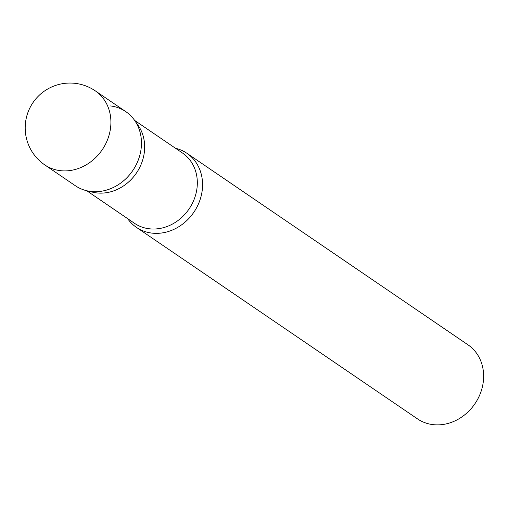 <?xml version="1.0" encoding="UTF-8"?>
<svg xmlns="http://www.w3.org/2000/svg" width="508" height="508" viewBox="0 0 508 508"><rect width="100%" height="100%" fill="white"/><g stroke="black" fill="none" stroke-linecap="round" stroke-linejoin="round"><path stroke-width="0.76" d="M44.78 164.91L75.33 185.725A44.818 38.945 -55.7 0 0 140.214 153.721A44.818 38.945 -55.7 0 0 125.806 111.652L95.25 90.83A44.818 44.818 0 0 0 28.105 111.989A44.818 44.818 0 0 0 44.78 164.91A44.818 38.945 -55.7 0 0 59.988 170.618A44.818 38.945 -55.7 0 0 109.664 132.906A44.818 38.945 -55.7 0 0 95.25 90.83M134.525 120.256L138.074 125.286A42.545 36.97 124.3 0 1 137.573 171.266A42.545 36.97 124.3 0 1 96.317 192.856A42.545 36.97 124.3 0 1 92.507 192.157L86.531 190.697A44.818 38.945 124.3 0 0 90.538 191.433A44.818 38.945 124.3 0 0 133.998 168.688A44.818 38.945 124.3 0 0 134.525 120.256A44.818 38.945 124.3 0 0 110.592 105.943M175.514 148.273A44.818 38.945 124.3 0 1 186.906 153.283A44.818 38.945 124.3 0 1 198.38 204.102A44.818 38.945 124.3 0 1 151.638 233.07A44.818 38.945 124.3 0 1 136.43 227.362A44.818 38.945 124.3 0 1 127.591 218.592M186.906 153.283L467.97 344.805A44.818 38.945 124.3 0 1 479.444 395.624A44.818 38.945 124.3 0 1 432.702 424.593A44.818 38.945 124.3 0 1 417.493 418.884L136.43 227.362M134.639 120.421L182.461 153.003A42.545 36.97 124.3 0 1 193.351 201.251A42.545 36.97 124.3 0 1 148.984 228.746A42.545 36.97 124.3 0 1 134.537 223.323L86.722 190.741"/></g></svg>
